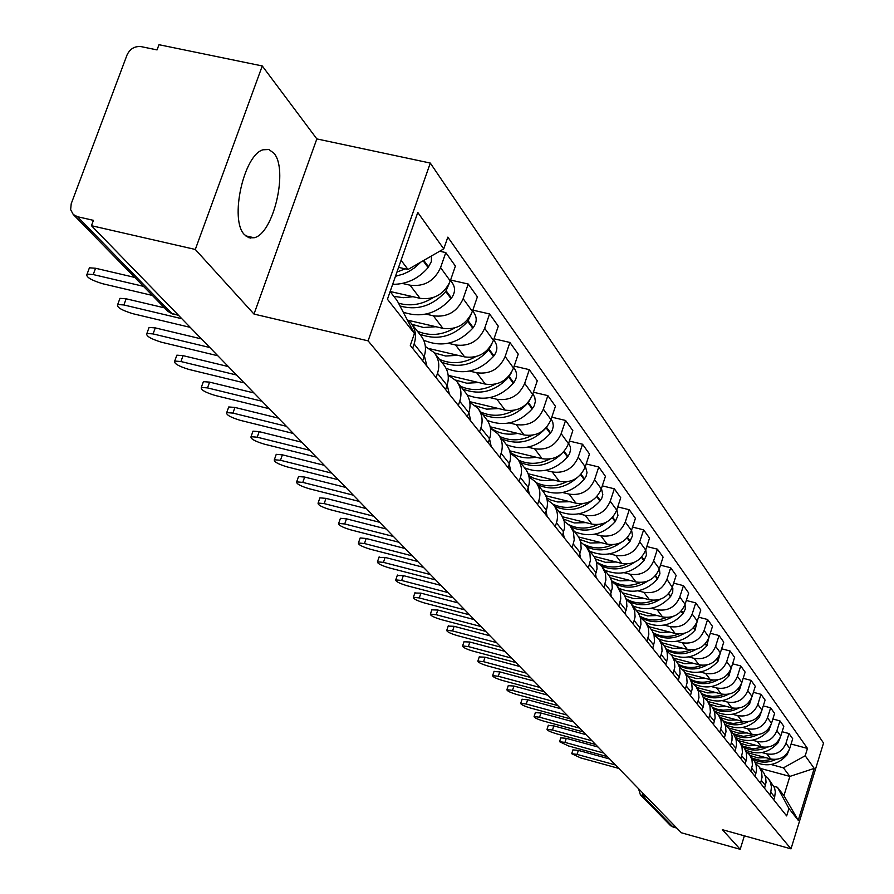 <?xml version="1.0" encoding="UTF-8"?>
<svg xmlns="http://www.w3.org/2000/svg" width="894" height="894" viewBox="0 0 894 894"><rect width="100%" height="100%" fill="white"/><g stroke="black" fill="none" stroke-linecap="round" stroke-linejoin="round"><path stroke-width="1.34" d="M244.42 234.619L248.934 237.782L254.142 237.759C273.508 233.859 288.583 169.335 273.866 153.176L268.904 149.522L263.037 149.79C243.649 154.852 229.378 220.069 244.42 234.619M262.266 65.955L195.305 249.46L91.445 225.701L681.373 832.772L740.187 849.3L722.363 829.677L791 848.853L823.53 743.048L430.293 163.066L316.845 138.916L262.266 65.955L158.987 44.7L157.042 49.908L141.174 46.633C134.748 45.985 130.043 48.745 127.06 54.914L71.218 203.731L70.637 209.621L73.241 214.482L77.487 216.717L171.983 313.559L178.554 315.347M195.305 249.46L253.997 314.073L368.104 340.86L791 848.853M91.445 225.701L93.434 220.349L77.487 216.717M740.187 849.3L744.378 835.823M677.049 828.325L670.478 825.564M747.954 752.826L770.695 758.972C779.78 760.47 786.128 756.939 789.737 748.39L792.71 738.779L788.977 733.549L785.982 743.216C782.351 751.82 775.958 755.374 766.806 753.865L761.923 752.547M765.163 775.623L768.125 778.328L770.293 781.881L771.455 786.977L770.784 792.218L774.662 797.09L775.321 791.872L774.539 787.782L768.616 778.953M774.662 797.09L773.802 799.851M782.116 731.717L788.977 733.549M770.784 792.218L769.924 795.001M738.489 740.623L761.431 746.803C770.65 748.312 777.098 744.724 780.775 736.041L783.803 726.297L779.948 720.888L776.897 730.7C773.198 739.439 766.706 743.048 757.419 741.528L752.457 740.198M764.549 788.284L766.046 782.317L765.61 777.042L763.957 773.176L759.229 766.985M772.852 718.999L779.948 720.888M755.654 763.565L759.375 767.197L761.621 771.969L762.057 777.277L760.548 783.278M725.202 724.956L728.655 728.018L751.865 734.231C761.23 735.762 767.778 732.119 771.522 723.302L774.606 713.401L770.617 707.813L767.51 717.781C763.744 726.654 757.151 730.331 747.73 728.8L742.69 727.448M754.994 776.338L756.525 770.282L756.089 764.929L754.413 761.006L749.541 754.637M763.286 705.88L770.617 707.813M745.842 751.116L749.686 754.838L751.966 759.688L752.402 765.074L750.859 771.164M718.43 714.976L741.986 721.257C751.496 722.799 758.157 719.089 761.956 710.138L765.096 700.08L760.984 694.314L757.821 704.438C753.988 713.457 747.283 717.189 737.706 715.636L732.588 714.272M745.127 764.001L746.691 757.855L746.244 752.413L744.546 748.434L739.528 741.875M753.396 692.314L760.984 694.314M735.695 738.254L739.673 742.087L741.986 746.993L742.422 752.469L740.847 758.66M707.847 701.488L731.784 707.847C741.439 709.4 748.211 705.634 752.077 696.527L755.285 686.324L751.027 680.356L747.797 690.637C743.897 699.801 737.081 703.6 727.358 702.036L722.162 700.661M734.924 751.251L736.522 745.004L736.075 739.483L734.354 735.438L729.18 728.677M743.171 678.3L751.027 680.356M728.655 728.018L730.946 731.784L732.085 736.075L731.962 740.556L730.499 745.73M696.918 687.553L721.223 693.99C731.046 695.554 737.919 691.71 741.864 682.468L745.127 672.087L740.724 665.929L737.438 676.367C733.46 685.676 726.531 689.553 716.653 687.978L711.367 686.581M724.375 738.064L725.995 731.717L725.559 726.107L723.816 722.006L718.474 715.032M732.588 663.806L740.724 665.929M714.351 711.199L718.631 715.245L721 720.307L721.447 725.95L719.804 732.342M685.609 673.137L710.305 679.641C720.285 681.217 727.28 677.306 731.292 667.907L734.622 657.369L730.074 650.988L726.71 661.605C722.665 671.07 715.613 675.004 705.578 673.417L700.203 672.009M713.457 724.419L715.122 717.96L714.675 712.272L712.909 708.104L707.389 700.907M721.637 648.798L730.074 650.988M703.12 696.962L707.545 701.131L709.959 706.271L710.395 712.004L708.73 718.497M673.908 658.219L699.007 664.79C709.143 666.388 716.262 662.398 720.352 652.844L723.749 642.138L719.033 635.522L715.613 646.317C711.479 655.939 704.316 659.951 694.102 658.353L688.637 656.922M702.159 710.283L703.857 703.734L703.41 697.946L701.611 693.71L695.923 686.279M710.283 633.265L719.033 635.522M691.475 682.211L696.08 686.503L698.516 691.732L698.963 697.555L697.253 704.159M661.784 642.764L687.296 649.413C697.599 651.011 704.841 646.954 709.02 637.243L712.484 626.348L707.601 619.497L704.103 630.471C699.89 640.26 692.593 644.351 682.211 642.741L676.657 641.289M690.447 695.655L692.179 688.983L691.732 683.105L689.911 678.803L684.033 671.126M698.516 617.173L707.601 619.497M679.406 666.935L684.189 671.349L686.67 676.657L687.117 682.58L685.374 689.296M649.212 626.75L675.16 633.466C685.642 635.086 693.018 630.952 697.275 621.073L700.807 609.987L695.744 602.891L692.179 614.044C687.877 624.001 680.457 628.169 669.897 626.549L664.242 625.085M678.311 680.479L680.077 673.696L679.63 667.717L677.786 663.348L671.707 655.414M686.313 600.477L695.744 602.891M666.89 651.089L671.875 655.637L674.378 661.035L674.825 667.058L673.048 673.886M636.193 610.133L662.577 616.938C673.238 618.57 680.747 614.346 685.095 604.288L688.704 593.024L683.441 585.648L679.798 597.002C675.417 607.138 667.852 611.384 657.112 609.753L651.357 608.278M665.728 664.745L667.527 657.839L667.08 651.76L665.214 647.312L658.912 639.109M673.64 583.167L683.441 585.648M653.905 634.639L659.079 639.344L661.638 644.82L662.085 650.955L660.253 657.906M622.671 592.901L649.513 599.773C660.364 601.416 668.008 597.125 672.444 586.877L676.143 575.412L670.679 567.757L666.958 579.312C662.476 589.627 654.777 593.962 643.836 592.32L637.981 590.822M652.654 648.407L654.509 641.378L654.062 635.187L652.162 630.672L645.636 622.179M660.487 565.187L670.679 567.757M640.417 617.564L645.803 622.414L648.396 627.99L648.843 634.226L646.977 641.3M608.635 574.998L635.947 581.949C646.999 583.603 654.788 579.223 659.314 568.796L663.091 557.118L657.414 549.173L653.603 560.94C649.033 571.445 641.177 575.859 630.046 574.205L624.079 572.685M639.076 631.432L640.976 624.28L640.529 617.989L638.595 613.396L631.834 604.59M646.798 546.513L657.414 549.173M626.392 599.829L631.253 603.841L634.639 610.501L635.086 616.849L633.175 624.046M593.996 556.392L621.855 563.432C633.097 565.097 641.032 560.616 645.669 550.011L649.525 538.11L643.624 529.851L639.724 541.831C635.053 552.526 627.052 557.04 615.72 555.375L609.63 553.844M624.973 613.787L626.906 606.512L626.459 600.097L624.504 595.426L617.497 586.308M632.561 527.102L643.624 529.851M611.798 581.379L616.894 585.536L620.335 592.32L620.782 598.779L618.827 606.11M578.664 537.003L607.182 544.167C618.637 545.843 626.739 541.272 631.466 530.455L635.422 518.341L629.275 509.736L625.286 521.951C620.514 532.846 612.345 537.462 600.802 535.785L594.599 534.232M610.289 595.438L612.267 588.017L611.831 581.491L609.842 576.742L602.567 567.277M617.743 506.898L629.275 509.736M596.611 562.192L601.953 566.494L605.461 573.389L605.897 579.971L603.897 587.447M562.605 516.799L591.917 524.107C603.595 525.795 611.854 521.135 616.692 510.105L620.727 497.768L614.334 488.806L610.256 501.243C605.361 512.363 597.036 517.067 585.268 515.38L578.954 513.804M595.002 576.328L597.036 568.763L596.589 562.125L594.577 557.286L587.023 547.452M602.299 485.855L614.334 488.806M580.776 542.189L586.397 546.67L589.962 553.688L590.398 560.382L588.341 568.003M545.787 495.734L576.015 503.221C587.917 504.92 596.343 500.148 601.293 488.906L605.428 476.323L598.768 466.981L594.577 479.665C589.582 490.996 581.078 495.812 569.087 494.114L562.639 492.527M579.077 556.414L581.156 548.704L580.72 541.932L578.675 537.015L570.819 526.801M586.185 463.93L598.768 466.981M564.27 521.347L570.182 525.996L573.423 531.841L574.239 539.965L572.126 547.731M528.142 473.753L559.432 481.43C571.568 483.14 580.172 478.268 585.235 466.802L589.481 453.973L582.53 444.229L578.239 457.158C573.11 468.724 564.438 473.641 552.201 471.931L545.631 470.322M562.46 535.64L564.606 527.784L564.159 520.889L561.343 514.732L553.911 505.244M569.366 441.055L582.53 444.229M547.039 499.612L553.274 504.428C557.465 509.803 558.526 515.939 556.459 522.856L555.219 526.588M509.625 450.788L542.133 458.7C554.503 460.421 563.287 455.426 568.483 443.726L572.831 430.64L565.567 420.459L561.175 433.657C555.923 445.458 547.061 450.498 534.578 448.777L527.862 447.156M545.116 513.961L546.379 510.183C548.48 503.199 547.419 496.986 543.172 491.555L536.255 482.749M551.799 417.174L565.567 420.459M529.036 476.904L535.607 481.911C539.875 487.386 540.948 493.644 538.825 500.696L537.551 504.507M490.169 426.784L524.052 434.953C536.679 436.674 545.653 431.567 550.972 419.632L555.442 406.267L547.854 395.629L543.34 409.106C537.953 421.152 528.902 426.304 516.162 424.583L509.301 422.94M527.002 491.309L528.287 487.453C530.455 480.324 529.371 473.988 525.057 468.456L517.805 459.225M533.416 392.22L547.854 395.629M510.206 453.18L517.145 458.376C521.493 463.952 522.577 470.333 520.397 477.53L519.09 481.419M469.719 401.652L505.155 410.123C518.039 411.855 527.214 406.614 532.679 394.422L537.26 380.788L529.315 369.658L524.677 383.414C519.157 395.718 509.893 401.004 496.896 399.272L489.89 397.606M508.049 467.618L509.379 463.684C511.603 456.398 510.508 449.939 506.105 444.307L498.506 434.618M514.173 366.115L529.315 369.658M490.493 428.349L497.824 433.758C502.26 439.435 503.356 445.95 501.109 453.292L499.768 457.27M449.458 375.636L485.364 384.129C498.528 385.862 507.915 380.509 513.514 368.049L518.229 354.125L509.904 342.458L505.144 356.516C499.478 369.088 490.001 374.497 476.714 372.764L469.551 371.077M488.213 442.821L489.566 438.798C491.856 431.355 490.761 424.762 486.28 419.018L478.29 408.849M494.002 338.781L509.904 342.458M469.831 402.345L477.597 407.966C482.123 413.754 483.218 420.403 480.905 427.913L479.53 431.97M429.947 348.783L464.634 356.896C478.089 358.639 487.688 353.141 493.443 340.402L498.293 326.176L489.566 313.95L484.66 328.31C478.838 341.162 469.149 346.716 455.56 344.983L448.24 343.274M467.417 416.816L468.814 412.704C471.172 405.105 470.054 398.378 465.483 392.522L457.091 381.827M472.825 310.129L489.566 313.95M448.14 375.089L456.387 380.922C461.002 386.823 462.109 393.617 459.728 401.294L458.309 405.44M408.402 320.354L442.888 328.333C456.644 330.076 466.478 324.433 472.39 311.414L477.374 296.864L468.21 284.024L463.159 298.708C457.18 311.861 447.257 317.56 433.366 315.817L425.879 314.096M445.592 389.538L447.034 385.336C449.458 377.559 448.341 370.686 443.681 364.718L434.853 353.465M450.587 280.046L468.21 284.024M425.354 346.47L434.126 352.549C438.831 358.561 439.949 365.501 437.501 373.346L436.037 377.592M390.153 291.5L420.057 298.328C434.126 300.071 444.195 294.282 450.274 280.962L455.404 266.077L445.782 252.589L440.574 267.608C434.428 281.062 424.248 286.918 410.044 285.186L402.378 283.443M422.672 360.885L424.158 356.583C426.661 348.626 425.533 341.609 420.772 335.518L411.463 323.65M439.692 251.236L445.782 252.589M406.926 319.203L410.737 322.723C415.531 328.858 416.66 335.943 414.123 343.978L412.626 348.325M250.756 236.988L250.354 238.095M760.325 768.393L789.871 776.417L783.435 767.857L771.086 764.515M773.947 786.329L777.411 787.279L783.937 795.626L789.871 776.417L814.222 768.415L798.253 820.334L788.933 808.511L777.411 787.279M390.119 291.589L397.159 300.607L414.436 333.507L410.301 345.419L786.653 815.92L788.933 808.511M414.436 333.507L387.437 299.267L417.777 212.448L443.759 248.89L408.01 269.485L401.071 260.266M783.435 767.857L805.203 755.765L807.472 748.423L447.827 237.145L443.759 248.89M805.203 755.765L814.222 768.415M430.293 163.066L368.104 340.86M316.845 138.916L253.997 314.073M398.59 267.362L408.01 269.485M791.089 744.031L807.472 748.423M798.253 820.334L783.937 795.626M572.942 749.898L578.362 750.379L577.066 754.402L571.702 753.709L580.564 757.866L618.838 768.427M753.374 759.52C760.772 763.029 768.292 762.995 775.947 759.431M789 750.312L786.932 754.994C777.713 765.018 767.052 767.354 754.961 761.979M615.497 764.985L577.066 754.402M772.438 759.33L762.224 760.895L752.413 758.302M766.024 757.71L757.877 757.9L750.211 755.497M609.674 758.995L578.362 750.379M560.806 737.852L566.282 738.321L564.952 742.389L559.555 741.707L568.562 745.976L607.384 756.637M743.886 747.44C751.474 751.027 759.185 750.96 767.018 747.239M780.149 737.729L778.015 742.88C768.538 753.139 757.643 755.464 745.317 749.876M603.942 753.094L564.952 742.389M763.331 747.183L752.916 748.814L742.914 746.188M756.693 745.529L748.423 745.73L740.645 743.294M598.041 747.015L566.282 738.321M548.29 725.425L553.822 725.872L552.47 730.007L547.016 729.325C547.173 730.432 550.235 731.884 556.191 733.706L595.572 744.49M734.041 734.946C741.841 738.656 749.753 738.556 757.799 734.656M770.986 724.755L768.806 730.364C759.062 740.88 747.898 743.205 735.337 737.349M592.018 740.824L552.47 730.007M753.933 734.644L743.316 736.354L733.114 733.695M747.06 732.946L738.667 733.158L730.767 730.711M586.028 734.667L553.822 725.872M535.372 712.607L540.948 713.021L539.574 717.223L534.076 716.552C534.221 717.692 537.328 719.178 543.418 721.033L583.38 731.94M723.816 722.017C731.851 725.872 740.02 725.749 748.3 721.637M761.509 711.378L759.297 717.446C749.25 728.241 737.818 730.554 725 724.397M579.714 728.163L539.574 717.223M744.233 721.681L733.404 723.469L727.28 722.475L722.989 720.787M737.114 719.961L728.588 720.184L720.564 717.703M573.635 721.916L540.948 713.021M522.029 699.365L527.661 699.756L526.264 704.014L520.71 703.354C520.833 704.528 524.007 706.059 530.231 707.959L570.785 718.977M713.211 708.629C721.514 712.674 729.94 712.518 738.5 708.182M751.709 697.577L749.474 704.103C739.103 715.2 727.37 717.491 714.272 710.976M566.997 715.077L526.264 704.014M734.22 708.294L729.538 709.668L723.123 710.171L716.854 709.154L712.462 707.422M726.833 706.539L718.173 706.774L710.026 704.26M560.84 708.741L527.661 699.756M508.239 685.676L513.938 686.044L512.508 690.369L506.898 689.721C507.01 690.928 510.25 692.504 516.609 694.448L557.778 705.589M702.203 694.772C710.786 699.03 719.525 698.862 728.386 694.258M741.573 683.329L739.327 690.313C729.102 701.332 717.413 703.824 704.282 697.767M553.855 701.555L512.508 690.369M723.861 694.448L719.067 695.878L712.473 696.415L706.025 695.364L701.522 693.565M716.206 692.66L707.4 692.906L699.119 690.369M547.609 695.13L513.938 686.044M493.991 671.539L499.746 671.863L498.282 676.266L492.628 675.629C492.717 676.881 496.014 678.501 502.529 680.479L544.323 691.744M690.771 680.401C699.678 684.927 708.73 684.737 717.949 679.842M731.068 668.6L728.822 676.054C718.72 687.028 707.076 689.687 693.889 684.033M540.267 687.564L498.282 676.266M713.166 680.133C705.176 683.15 697.51 682.848 690.157 679.216M705.21 678.3L696.258 678.568L687.844 675.998M533.93 681.049L499.746 671.863M479.251 656.911L485.062 657.202L483.565 661.683L477.865 661.046C477.932 662.342 481.296 664.007 487.956 666.03L530.399 677.417M678.892 665.505C688.145 670.332 697.566 670.131 707.165 664.901M720.184 653.369L717.96 661.292C707.802 672.344 696.057 675.115 682.737 669.595M526.208 673.104L483.565 661.683M702.103 665.292C693.833 668.466 685.921 668.153 678.345 664.331M693.822 663.437L684.726 663.717L676.177 661.113M519.783 666.488L485.062 657.202M463.997 641.769L469.864 642.026L468.344 646.574L462.589 645.949C462.623 647.301 466.053 649.01 472.881 651.089L516.006 662.599M666.544 650.05C676.166 655.235 686 655.011 696.024 649.402M708.897 637.612L706.707 646.004C696.426 657.213 684.525 660.063 671.025 654.564M511.659 658.129L468.344 646.574M690.649 649.938C682.066 653.279 673.875 652.933 666.052 648.888M682.033 648.038L672.78 648.34L664.108 645.714M505.132 651.413L469.864 642.026M448.196 626.091L454.118 626.314L452.565 630.941L446.776 630.326C446.776 631.712 450.274 633.477 457.281 635.6L501.087 647.245M653.704 633.991C663.739 639.59 674.009 639.366 684.502 633.332M697.197 621.285L695.051 630.169C684.581 641.568 672.489 644.485 658.777 638.919M496.583 642.618L452.565 630.941M678.792 634.002C669.852 637.545 661.348 637.154 653.268 632.851M669.807 632.08L660.375 632.404L651.536 629.722M489.968 635.802L454.118 626.314M431.824 609.853L437.814 610.032L436.227 614.726L430.383 614.122C430.349 615.564 433.925 617.385 441.1 619.564L485.621 631.343M665.874 664.276L665.974 665.047M640.339 617.307C650.821 623.375 661.571 623.152 672.601 616.625M685.061 604.378L685.318 608.993L682.96 613.753C672.299 625.353 659.995 628.337 646.038 622.693M480.961 626.538L436.227 614.726M666.511 617.486C657.168 621.229 648.318 620.805 639.959 616.189M657.135 615.53L647.468 615.865L638.417 613.094M474.245 619.62L437.814 610.032M414.861 593.013L420.895 593.135L419.275 597.918L413.386 597.326C413.319 598.824 416.973 600.69 424.337 602.936L469.596 614.849M652.899 647.647L653.067 648.921M628.583 601.271C639.132 606.512 649.703 605.841 660.275 599.259M666.958 579.312L672.836 588.196L672.713 592.398L670.422 596.723C659.56 608.535 647.032 611.585 632.84 605.875M464.757 609.864L419.275 597.918M653.771 600.332C643.993 604.322 634.762 603.83 626.091 598.857M643.982 598.354L634.025 598.689L624.727 595.806M457.929 602.847L420.895 593.135M397.249 575.535L403.35 575.613L401.685 580.474L395.751 579.893C395.64 581.446 399.372 583.38 406.949 585.693L452.956 597.728M639.411 630.393L639.668 632.17M615.474 584.028C626.292 589.001 636.975 588.051 647.535 581.178M659.359 568.662L659.928 573.747L657.403 579.033C646.328 591.079 633.578 594.197 619.14 588.408M447.939 592.554L401.685 580.474M640.562 582.519C630.281 586.777 620.637 586.207 611.641 580.809M630.326 580.519L620.023 580.854L610.434 577.803M441.01 585.425L403.35 575.613M378.967 557.387L385.124 557.42L383.425 562.371L377.447 561.801C377.29 563.41 381.101 565.41 388.89 567.779L435.691 579.949M625.398 612.457L625.755 614.77M601.405 565.868C612.625 570.841 623.61 569.657 634.349 562.337M645.747 549.765L646.485 555.096L643.881 560.672C632.594 572.931 619.598 576.138 604.914 570.26M430.472 574.585L383.425 562.371M626.85 563.991C616.011 568.562 605.909 567.891 596.566 562.002M616.122 561.98L605.428 562.315L595.516 559.063M423.432 567.332L385.124 557.42M359.969 538.546L360.17 537.953L366.194 538.501L364.45 543.541L358.427 542.982C358.215 544.669 362.115 546.726 370.127 549.173L417.744 561.477M610.826 593.795L611.272 596.667M586.576 546.882C598.298 551.967 609.674 550.559 620.715 542.669M631.577 530.142L632.516 535.696L629.823 541.574C618.302 554.079 605.07 557.353 590.118 551.397M412.313 555.9L364.45 543.541M612.602 544.714C602.779 549.039 593.337 548.972 584.263 544.513M601.36 542.703L590.208 543.016L579.927 539.529M405.161 548.536L366.194 538.501M340.212 518.945L340.435 518.308L346.492 518.844L344.715 523.973L338.658 523.426C338.379 525.18 342.368 527.315 350.616 529.829L399.082 542.278M595.639 574.384L596.209 577.837M571.031 527.069C583.346 532.355 595.203 530.69 606.601 522.096M616.815 509.714L617.966 515.525L615.195 521.694C603.439 534.456 589.951 537.808 574.719 531.774M393.427 536.467L344.715 523.973M597.807 524.644C587.95 529.114 578.407 529.192 569.176 524.89M585.983 522.632L574.317 522.934L563.633 519.135M386.163 528.98L346.492 518.844M319.661 498.55L319.907 497.846L325.997 498.371L324.176 503.601L318.085 503.065C317.739 504.898 321.818 507.099 330.322 509.703L379.648 522.286M579.815 554.157L580.53 558.225M554.85 506.44C567.858 511.938 580.251 509.971 592.018 500.539M601.438 488.47L602.813 494.505L601.852 498.092L599.963 501.009C587.961 514.016 574.205 517.47 558.694 511.346M373.77 516.24L324.176 503.601M582.407 503.724C572.361 508.395 562.605 508.574 553.14 504.272M569.981 501.724L557.711 501.992L551.106 500.137L546.58 497.835M366.384 508.63L325.997 498.371M298.261 477.307L298.529 476.547L304.653 477.061L302.787 482.391L296.663 481.866C296.238 483.766 300.418 486.057 309.179 488.739L359.422 501.467M563.309 533.07L564.17 537.786M537.987 484.939C551.822 490.672 564.818 488.314 576.976 477.865M585.391 466.322L587.023 472.613L586.062 476.39L584.095 479.441C571.825 492.728 557.789 496.259 541.999 490.057M353.286 495.164L302.787 482.391M566.383 481.9C556.046 486.839 545.988 487.096 536.221 482.693M553.285 479.922L545.843 480.659L540.345 480.145L533.427 478.089L528.734 475.563M345.777 487.431L304.653 477.061M275.944 455.18L276.246 454.331L282.403 454.834L280.481 460.276L274.324 459.762C273.821 461.74 278.101 464.12 287.153 466.892L338.323 479.765M546.078 511.066L547.117 516.464M520.397 462.511C535.271 468.534 548.983 465.651 561.521 453.873M568.651 443.234L570.283 446.776L570.551 449.76L569.59 453.75L567.534 456.957C554.995 470.512 540.68 474.144 524.577 467.853M331.931 473.183L280.481 460.276M549.698 459.103C539.037 464.344 528.645 464.69 518.542 460.164M535.864 457.169C526.231 459.013 517.615 457.37 510.016 452.241M324.298 465.316L282.403 454.834M252.678 432.081L253.002 431.154L259.182 431.646L257.215 437.2L251.035 436.697C250.432 438.764 254.812 441.234 264.177 444.106L316.32 457.113M528.075 488.09L529.304 494.192M502.026 439.099C518.397 445.48 533.025 441.792 545.91 428.058M551.151 419.13L552.738 421.99L553.341 426.036L552.369 430.159L550.246 433.467C537.439 447.313 522.822 451.045 506.406 444.676M309.648 450.252L257.215 437.2M532.31 435.266C521.303 440.843 510.563 441.301 500.092 436.641M517.66 433.411C507.379 435.378 498.282 433.501 490.393 427.779M301.87 442.251L259.182 431.646M228.372 407.977L228.741 406.96L234.932 407.44L232.909 413.095L226.718 412.603C226.014 414.76 230.496 417.33 240.184 420.314L293.344 433.467M509.245 464.064L510.686 470.914M482.827 414.626C499.657 421.119 514.653 417.252 527.84 403.026L529.695 400.311M532.846 393.908L534.746 397.215L535.361 401.339L534.355 405.541L532.187 408.927C519.045 423.108 504.093 426.941 487.331 420.426M286.371 426.293L232.909 413.095M514.162 410.324C502.797 416.28 491.678 416.85 480.804 412.056M498.628 408.569L486.615 409.139L475.496 405.809M470.445 402.602L469.786 402.077M278.459 418.146L234.932 407.44M202.983 382.777L203.385 381.649L209.587 382.129L207.509 387.907L201.306 387.415C200.468 389.672 205.072 392.354 215.119 395.45L269.317 408.737M489.532 438.92L491.208 446.564M462.746 389.024C479.91 395.606 495.242 391.628 508.742 377.078L511.323 372.742M513.692 367.523L514.43 368.54C517.458 373.111 517.224 377.838 513.726 382.71L513.29 383.258C499.735 397.841 484.38 401.741 467.227 394.969M262.02 401.238L207.509 387.907M495.231 384.185C483.464 390.566 471.931 391.281 460.633 386.331M478.715 382.554L466.757 383.213L455.638 380.073M253.963 392.947L209.587 382.129M176.409 356.415L176.856 355.175L183.069 355.644L180.923 361.534L174.721 361.064C173.749 363.422 178.476 366.216 188.891 369.434L244.174 382.867M468.858 412.57L470.803 421.052M441.703 362.204C459.237 368.898 474.915 364.797 488.739 349.912L491.767 344.212M493.622 339.876L494.706 341.352C497.779 346.012 497.533 350.828 493.946 355.823L493.499 356.382C479.452 371.423 463.628 375.391 446.028 368.261M236.541 375.011L180.923 361.534M475.452 356.762C463.271 363.623 451.28 364.495 439.49 359.388M457.851 355.309L445.715 356.024L434.417 352.906M228.339 366.574L183.069 355.644M148.583 328.813L149.086 327.439L155.277 327.897L153.075 333.92L146.884 333.451C145.756 335.921 150.605 338.837 161.423 342.201L217.845 355.767M447.168 384.934L449.414 394.31M419.655 334.099C437.557 340.882 453.593 336.647 467.752 321.415L471.093 314.476M472.568 310.866L474.021 312.855C477.15 317.605 476.893 322.533 473.217 327.629L472.758 328.199C458.13 343.799 441.759 347.788 423.678 340.178M209.833 347.531L153.075 333.92M454.789 327.942C442.139 335.351 429.656 336.423 417.33 331.138M435.959 326.735L423.544 327.483L411.989 324.321M201.485 338.938L155.277 327.897M119.416 299.87L119.975 298.35L126.143 298.797L123.875 304.966L117.706 304.496C116.399 307.089 121.372 310.14 132.636 313.649L190.221 327.36M424.382 355.913L426.952 366.238M399.987 305.994C417.397 310.743 432.651 305.916 445.737 291.5L449.28 283.398M450.464 280.403L452.319 282.951C455.515 287.79 455.225 292.819 451.459 298.048L450.989 298.63C437.065 313.738 421.141 318.242 403.228 312.162M181.828 318.711L123.875 304.966M433.177 297.613C421.89 304.675 410.346 306.541 398.523 303.2M412.983 296.719L403.228 297.702L393.807 296.316M164.53 307.871L126.143 298.797M88.797 269.496L89.422 267.809L95.557 268.256L93.211 274.559L87.087 274.1C85.578 276.805 90.685 280.001 102.419 283.677L152.371 295.433M395.472 276.291L403.485 274L409.217 271.295L414.559 267.809L420.839 262.098M431.523 255.941L431.344 261.629L428.114 267.563C418.526 278.704 406.714 284.303 392.645 284.359M143.487 286.348L93.211 274.559M405.183 268.848L396.936 272.089M134.759 277.419L95.557 268.256M410.044 285.186L420.057 298.328M433.366 315.817L442.888 328.333M455.56 344.983L464.634 356.896M476.714 372.764L485.364 384.129M496.896 399.272L505.155 410.123M516.162 424.583L524.052 434.953M534.578 448.777L542.133 458.7M552.201 471.931L559.432 481.43M569.087 494.114L576.015 503.221M585.268 515.38L591.917 524.107M600.802 535.785L607.182 544.167M615.72 555.375L621.855 563.432M630.046 574.205L635.947 581.949M643.836 592.32L649.513 599.773M657.112 609.753L662.577 616.938M669.897 626.549L675.16 633.466M682.211 642.741L687.296 649.413M694.102 658.353L699.007 664.79M705.578 673.417L710.305 679.641M716.653 687.978L721.223 693.99M727.358 702.036L731.784 707.847M737.706 715.636L741.986 721.257M747.73 728.8L751.865 734.231M757.419 741.528L761.431 746.803M766.806 753.865L770.695 758.972M437.501 373.346L447.034 385.336M459.728 401.294L468.814 412.704M480.905 427.913L489.566 438.798M501.109 453.292L509.379 463.684M520.397 477.53L528.287 487.453M538.825 500.696L546.379 510.183M556.459 522.856L563.689 531.941M573.333 544.077L580.262 552.783M589.526 564.416L596.164 572.763M605.048 583.927L611.429 591.94M619.955 602.657L626.079 610.356M634.271 620.659L640.171 628.069M648.049 637.97L653.715 645.099M661.303 654.631L666.768 661.493M674.076 670.679L679.328 677.283M686.38 686.134L691.453 692.515M698.248 701.052L703.131 707.199M709.691 715.446L714.418 721.38M720.754 729.336L725.313 735.08M731.437 742.769L735.84 748.312M741.763 755.743L746.032 761.107M751.753 768.304L755.877 773.489M761.42 780.451L765.42 785.48M414.123 343.978L424.158 356.583M463.159 298.708L472.39 311.414M484.66 328.31L493.443 340.402M505.144 356.516L513.514 368.049M524.677 383.414L532.679 394.422M543.34 409.106L550.972 419.632M561.175 433.657L568.483 443.726M578.239 457.158L585.235 466.802M594.577 479.665L601.293 488.906M610.256 501.243L616.692 510.105M625.286 521.951L631.466 530.455M639.724 541.831L645.669 550.011M653.603 560.94L659.314 568.796M679.798 597.002L685.095 604.288M692.179 614.044L697.275 621.073M704.103 630.471L709.02 637.243M715.613 646.317L720.352 652.844M726.71 661.605L731.292 667.907M737.438 676.367L741.864 682.468M747.797 690.637L752.077 696.527M757.821 704.438L761.956 710.138M767.51 717.781L771.522 723.302M776.897 730.7L780.775 736.041M785.982 743.216L789.737 748.39M440.574 267.608L450.274 280.962M642.585 792.866L642.942 796.219L673.216 827.252M646.932 797.336L640.383 794.777L670.757 825.855M178.264 315.046L171.983 313.559L168.005 311.425L172.52 313.995M167.569 310.989L73.241 214.482M786.385 754.245L786.932 754.994M786.698 753.899L787.234 754.625M777.367 741.998L778.015 742.88M777.679 741.64L778.316 742.501M768.047 729.348L768.806 730.364M768.371 728.979L769.108 729.985M758.436 716.273L759.297 717.446M758.76 715.904L759.609 717.055M748.49 702.773L749.474 704.103M748.826 702.393L749.787 703.712M738.209 688.805L739.327 690.313M738.545 688.425L739.64 689.911M727.571 674.355L728.822 676.054M727.917 673.964L729.146 675.64M716.563 659.403L717.96 661.292M716.91 659.001L718.284 660.867M705.165 643.904L706.707 646.004M705.511 643.512L707.042 645.58M693.342 627.856L695.051 630.169M693.699 627.443L695.387 629.734M681.083 611.194L682.96 613.753M681.451 610.781L683.307 613.318M668.354 593.907L670.422 596.723M668.734 593.482L670.779 596.276M655.134 575.959L657.403 579.033M655.525 575.524L657.772 578.586M641.4 557.297L643.881 560.672M641.791 556.861L644.25 560.203M627.119 537.886L629.823 541.574M627.51 537.439L630.203 541.093M612.245 517.682L615.195 521.694M612.647 517.224L615.586 521.213M596.745 496.628L599.963 501.009M597.158 496.159L600.355 500.517M580.586 474.68L584.095 479.441M581.011 474.2L584.497 478.938M563.723 451.772L567.534 456.957M564.159 451.28L567.947 456.443M546.1 427.846L550.246 433.467M546.547 427.343L550.67 432.942M527.84 403.026L532.187 408.927M528.276 402.49L532.612 408.39M508.742 377.078L513.29 383.258M509.178 376.53L513.726 382.71M488.739 349.912L493.499 356.382M489.186 349.342L493.946 355.823M467.752 321.415L472.758 328.199M468.221 320.834L473.217 327.629M445.737 291.5L450.989 298.63M446.218 290.908L451.459 298.048M423.119 260.78L428.114 267.563M423.778 260.4L428.606 266.96M254.142 237.759L245.604 235.837M638.517 788.676L640.383 794.777M573.009 749.697L571.702 753.709M560.884 737.639L559.555 741.707M548.368 725.202L547.016 729.325M535.45 712.362L534.076 716.552M522.118 699.097L520.71 703.354M508.34 685.396L506.898 689.721M494.091 671.238L492.628 675.629M479.363 656.587L477.865 661.046M464.109 641.423L462.589 645.949M448.33 625.711L446.776 630.326M431.97 609.44L430.383 614.122M415.006 592.554L413.386 597.326M397.417 575.043L395.751 579.893M379.145 556.861L377.447 561.801M360.17 537.953L358.427 542.982M340.435 518.308L338.658 523.426M319.907 497.846L318.085 503.065M298.529 476.547L296.663 481.866M276.246 454.331L274.324 459.762M253.002 431.154L251.035 436.697M228.741 406.96L226.718 412.603M203.385 381.649L201.306 387.415M176.856 355.175L174.721 361.064M149.086 327.439L146.884 333.451M119.975 298.35L117.706 304.496M89.422 267.809L87.087 274.1"/></g></svg>
